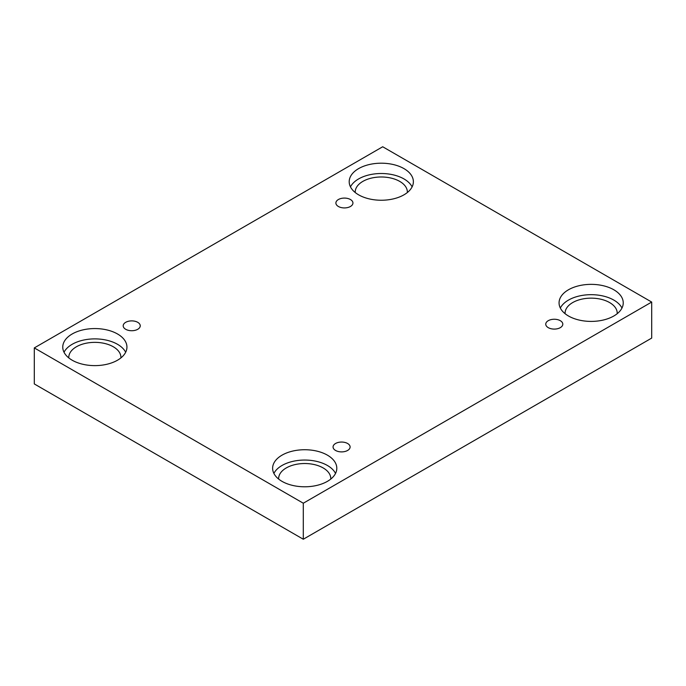 <?xml version="1.0" encoding="UTF-8"?>
<svg xmlns="http://www.w3.org/2000/svg" width="686" height="686" viewBox="0 0 686 686"><rect width="100%" height="100%" fill="white"/><g stroke="black" fill="none" stroke-linecap="round" stroke-linejoin="round"><path stroke-width="1.03" d="M303.298 539.239L651.7 338.087L651.7 302.063L382.702 146.761L34.3 347.913L34.3 383.937L303.298 539.239L303.298 503.215L651.7 302.063M338.395 199.523A8.524 4.922 180 0 1 347.682 198.46A8.524 4.922 180 0 1 352.938 203.005A8.524 4.922 180 0 1 344.415 207.927A8.524 4.922 180 0 1 335.891 203.005A8.524 4.922 180 0 1 338.395 199.523M34.3 347.913L303.298 503.215M125.692 322.326A8.524 4.922 180 0 1 134.979 321.262A8.524 4.922 180 0 1 140.244 325.807A8.524 4.922 180 0 1 131.721 330.729A8.524 4.922 180 0 1 123.197 325.807A8.524 4.922 180 0 1 125.692 322.326M335.557 443.49A8.524 4.922 180 0 1 344.844 442.427A8.524 4.922 180 0 1 350.109 446.972A8.524 4.922 180 0 1 341.585 451.894A8.524 4.922 180 0 1 333.062 446.972A8.524 4.922 180 0 1 335.557 443.49M548.26 320.688A8.524 4.922 180 0 1 557.547 319.625A8.524 4.922 180 0 1 562.803 324.169A8.524 4.922 180 0 1 554.279 329.091A8.524 4.922 180 0 1 545.756 324.169A8.524 4.922 180 0 1 548.26 320.688M72.159 333.996A32.088 18.522 180 0 1 107.127 329.975A32.088 18.522 180 0 1 126.936 347.09A32.088 18.522 180 0 1 94.848 365.621A32.088 18.522 180 0 1 62.76 347.09A32.088 18.522 180 0 1 72.159 333.996M358.598 168.619A32.088 18.522 180 0 1 393.567 164.606A32.088 18.522 180 0 1 413.375 181.721A32.088 18.522 180 0 1 381.287 200.243A32.088 18.522 180 0 1 349.2 181.721A32.088 18.522 180 0 1 358.598 168.619M568.462 289.784A32.088 18.522 180 0 1 603.431 285.77A32.088 18.522 180 0 1 623.24 302.886A32.088 18.522 180 0 1 591.152 321.408A32.088 18.522 180 0 1 559.064 302.886A32.088 18.522 180 0 1 568.462 289.784M282.023 455.161A32.088 18.522 180 0 1 316.992 451.139A32.088 18.522 180 0 1 336.8 468.255A32.088 18.522 180 0 1 304.713 486.786A32.088 18.522 180 0 1 272.625 468.255A32.088 18.522 180 0 1 282.023 455.161M278.662 479.068A26.068 15.049 180 0 1 278.645 478.571A26.068 15.049 180 0 1 294.74 464.671A26.068 15.049 180 0 1 323.149 467.929A26.068 15.049 180 0 1 330.781 478.571A26.068 15.049 180 0 1 330.772 479.068M335.531 473.417A32.088 18.522 0 0 0 282.023 465.477A32.088 18.522 0 0 0 273.894 473.417M565.092 313.699A26.068 15.049 180 0 1 565.084 313.202A26.068 15.049 180 0 1 581.171 299.293A26.068 15.049 180 0 1 609.588 302.56A26.068 15.049 180 0 1 617.22 313.202A26.068 15.049 180 0 1 617.203 313.699M621.97 308.04A32.088 18.522 0 0 0 568.462 300.099A32.088 18.522 0 0 0 560.333 308.04M355.228 192.534A26.068 15.049 180 0 1 355.219 192.037A26.068 15.049 180 0 1 371.306 178.128A26.068 15.049 180 0 1 399.724 181.396A26.068 15.049 180 0 1 407.355 192.037A26.068 15.049 180 0 1 407.338 192.534M412.106 186.875A32.088 18.522 0 0 0 358.598 178.935A32.088 18.522 0 0 0 350.469 186.875M68.797 357.903A26.068 15.049 180 0 1 68.78 357.406A26.068 15.049 180 0 1 84.875 343.506A26.068 15.049 180 0 1 113.284 346.764A26.068 15.049 180 0 1 120.916 357.406A26.068 15.049 180 0 1 120.907 357.903M125.667 352.252A32.088 18.522 0 0 0 72.159 344.312A32.088 18.522 0 0 0 64.03 352.252"/></g></svg>
